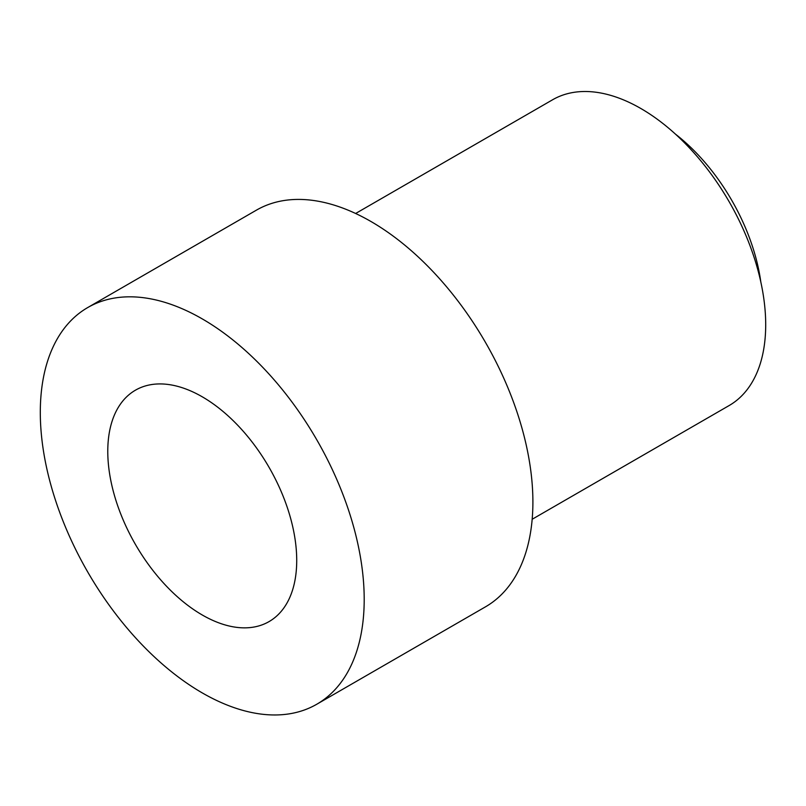 <?xml version="1.0" encoding="UTF-8"?>
<svg xmlns="http://www.w3.org/2000/svg" width="806" height="806" viewBox="0 0 806 806"><rect width="100%" height="100%" fill="white"/><g stroke="black" fill="none" stroke-linecap="round" stroke-linejoin="round"><path stroke-width="1.21" d="M760.814 281.989A147.921 85.396 -120 0 0 675.438 134.108M532.172 519.265L729.138 405.549A176.544 101.929 -120 0 0 765.7 324.737A176.544 101.929 -120 0 0 688.636 147.065A176.544 101.929 -120 0 0 552.594 99.773L355.627 213.489M316.768 704.243L485.464 606.847A229.035 132.234 -120 0 0 532.897 501.997A229.035 132.234 -120 0 0 432.923 271.511A229.035 132.234 -120 0 0 256.429 210.144L87.733 307.549A229.035 132.234 -120 0 0 87.733 572.008A229.035 132.234 -120 0 0 316.768 704.243A229.035 132.234 -120 0 0 364.201 599.392A229.035 132.234 -120 0 0 264.227 368.906A229.035 132.234 -120 0 0 87.733 307.549M296.719 560.432A133.605 77.134 -120 0 0 238.405 425.981A133.605 77.134 -120 0 0 135.448 390.185A133.605 77.134 -120 0 0 135.448 544.463A133.605 77.134 -120 0 0 269.053 621.597A133.605 77.134 -120 0 0 296.719 560.432"/></g></svg>
